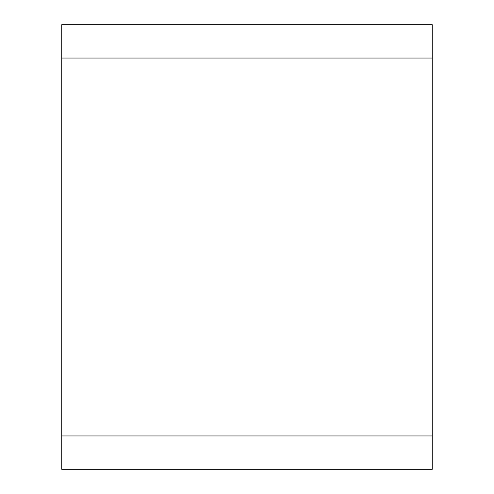 <?xml version="1.0" encoding="UTF-8"?>
<svg xmlns="http://www.w3.org/2000/svg" width="494" height="494" viewBox="0 0 494 494"><rect width="100%" height="100%" fill="white"/><g stroke="black" fill="none" stroke-linecap="round" stroke-linejoin="round"><path stroke-width="0.74" d="M61.75 58.045L61.75 469.3L432.25 469.3L432.25 24.7L61.75 24.7L61.75 58.045L432.25 58.045M61.75 435.955L432.25 435.955"/></g></svg>
